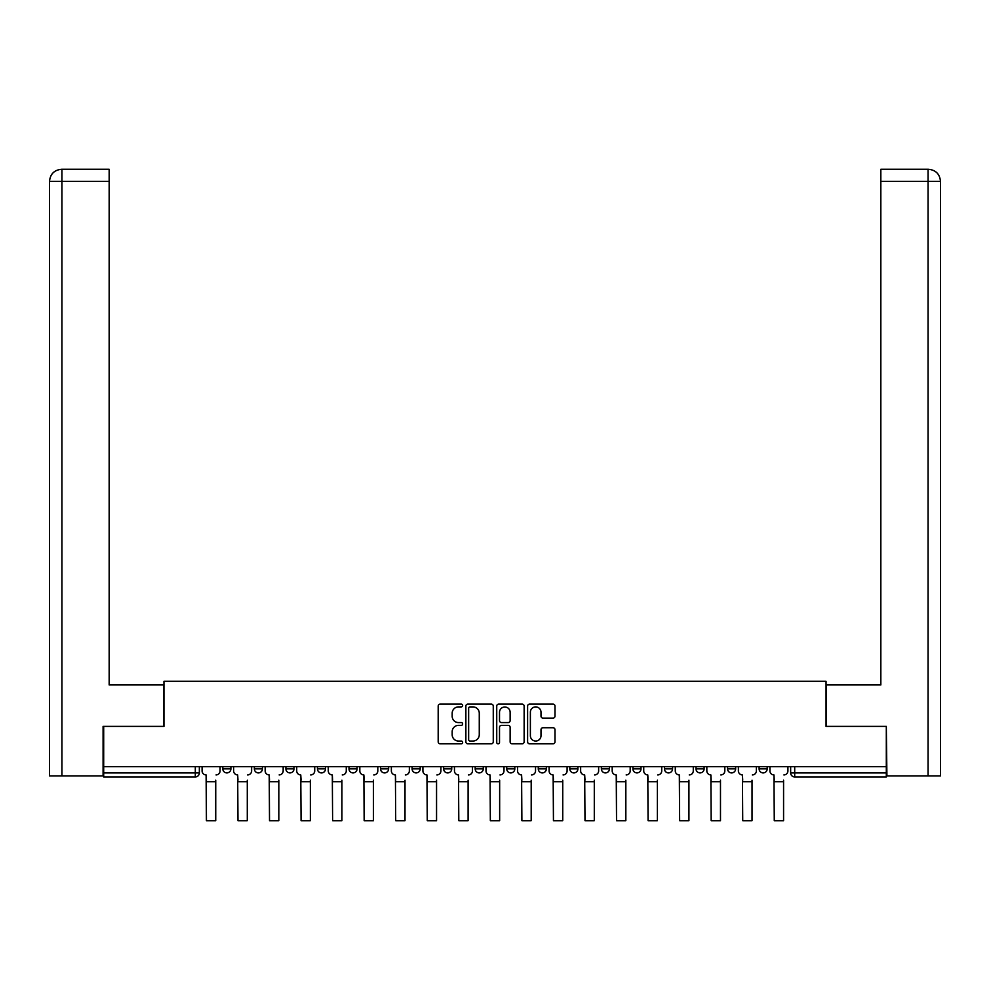 <?xml version="1.0" encoding="UTF-8"?>
<svg xmlns="http://www.w3.org/2000/svg" width="990" height="990" viewBox="0 0 990 990"><rect width="100%" height="100%" fill="white"/><g stroke="black" fill="none" stroke-linecap="round" stroke-linejoin="round"><path stroke-width="1.49" d="M462.639 705.511A1.386 1.386 0 0 0 461.253 704.113L440.166 704.113A1.98 1.98 0 0 0 438.186 706.105L438.186 741.832A1.98 1.98 0 0 0 440.166 743.824L461.253 743.824A1.386 1.386 0 0 0 462.639 742.426A1.386 1.386 0 0 0 461.253 741.04L458.531 741.04A6.348 6.348 0 0 1 452.17 734.691L452.17 731.709A6.348 6.348 0 0 1 458.531 725.361L461.253 725.361A1.386 1.386 0 0 0 462.639 723.962A1.386 1.386 0 0 0 461.253 722.576L458.531 722.576A6.348 6.348 0 0 1 452.17 716.228L452.17 713.245A6.348 6.348 0 0 1 458.531 706.897L461.253 706.897A1.386 1.386 0 0 0 462.639 705.511M569.819 766.644L569.819 768.859L577.913 768.859A4.047 4.047 0 0 1 573.866 772.905A4.047 4.047 0 0 1 569.819 768.859L569.819 766.644M475.188 766.644L475.188 768.859L483.269 768.859A4.047 4.047 0 0 1 479.222 772.905A4.047 4.047 0 0 1 475.188 768.859L475.188 766.644M412.088 766.644L412.088 768.859L420.181 768.859A4.047 4.047 0 0 1 416.134 772.905A4.047 4.047 0 0 1 412.088 768.859L412.088 766.644M380.544 766.644L380.544 768.859L388.625 768.859A4.047 4.047 0 0 1 384.59 772.905A4.047 4.047 0 0 1 380.544 768.859L380.544 766.644M317.443 766.644L317.443 768.859L325.537 768.859A4.047 4.047 0 0 1 321.49 772.905A4.047 4.047 0 0 1 317.443 768.859L317.443 766.644M553.014 718.109A1.98 1.98 0 0 0 554.994 716.129L554.994 706.105A1.98 1.98 0 0 0 553.014 704.113L529.588 704.113A1.98 1.98 0 0 0 527.608 706.105L527.608 741.832A1.98 1.98 0 0 0 529.588 743.824L553.014 743.824A1.98 1.98 0 0 0 554.994 741.832L554.994 729.729A1.98 1.98 0 0 0 553.014 727.737L542.99 727.737A1.98 1.98 0 0 0 540.998 729.729L540.998 735.731A5.309 5.309 0 0 1 535.689 741.04A5.309 5.309 0 0 1 530.38 735.731L530.38 712.206A5.309 5.309 0 0 1 535.689 706.897A5.309 5.309 0 0 1 540.998 712.206L540.998 716.129A1.98 1.98 0 0 0 542.99 718.109L553.014 718.109M61.937 775.937L49.5 775.937L49.5 181.405C50.23 174.03 54.264 169.983 61.615 169.265L109.16 169.265L109.16 181.405L61.937 181.405L61.937 775.937L103.084 775.937L103.084 726.4L163.956 726.4L163.956 681.293L826.044 681.293L826.044 726.4L886.31 726.4L886.31 766.644L103.69 766.644L103.69 772.905L199.349 772.905L199.349 766.644L199.349 772.905A4.047 4.047 0 0 1 195.302 776.952L103.69 776.952L103.69 772.905M103.69 726.4L103.69 766.644M493.268 706.105A1.98 1.98 0 0 0 491.275 704.113L467.862 704.113A1.98 1.98 0 0 0 465.869 706.105L465.869 741.832A1.98 1.98 0 0 0 467.862 743.824L491.275 743.824A1.98 1.98 0 0 0 493.268 741.832L493.268 706.105M498.725 704.113L522.138 704.113A1.98 1.98 0 0 1 524.131 706.105L524.131 741.832A1.98 1.98 0 0 1 522.138 743.824L512.115 743.824A1.98 1.98 0 0 1 510.135 741.832L510.135 727.341A1.98 1.98 0 0 0 508.155 725.361L501.497 725.361A1.98 1.98 0 0 0 499.517 727.341L499.517 742.426A1.386 1.386 0 0 1 498.131 743.824A1.386 1.386 0 0 1 496.733 742.426L496.733 706.105A1.98 1.98 0 0 1 498.725 704.113M790.651 766.644L790.651 772.905L886.31 772.905L886.31 776.952L794.698 776.952A4.047 4.047 0 0 1 790.651 772.905M886.31 766.644L886.31 772.905M767.188 766.644L767.188 768.859A4.047 4.047 0 0 1 763.154 772.905A4.047 4.047 0 0 1 759.107 768.859L767.188 768.859A4.047 4.047 0 0 1 763.154 772.905M759.107 766.644L759.107 768.859M735.644 766.644L735.644 768.859A4.047 4.047 0 0 1 731.598 772.905A4.047 4.047 0 0 1 727.563 768.859L735.644 768.859M727.563 766.644L727.563 768.859M704.1 766.644L704.1 768.859A4.047 4.047 0 0 1 700.054 772.905A4.047 4.047 0 0 1 696.007 768.859L704.1 768.859M696.007 766.644L696.007 768.859M672.557 766.644L672.557 768.859A4.047 4.047 0 0 1 668.51 772.905A4.047 4.047 0 0 1 664.463 768.859L672.557 768.859M664.463 766.644L664.463 768.859M641 766.644L641 768.859A4.047 4.047 0 0 1 636.966 772.905A4.047 4.047 0 0 1 632.919 768.859A4.047 4.047 0 0 0 636.966 772.905M632.919 766.644L632.919 768.859L641 768.859M609.456 766.644L609.456 768.859A4.047 4.047 0 0 1 605.41 772.905A4.047 4.047 0 0 1 601.375 768.859A4.047 4.047 0 0 0 605.41 772.905M601.375 766.644L601.375 768.859L609.456 768.859M577.913 766.644L577.913 768.859A4.047 4.047 0 0 1 573.866 772.905M546.369 766.644L546.369 768.859A4.047 4.047 0 0 1 542.322 772.905A4.047 4.047 0 0 1 538.275 768.859L546.369 768.859M538.275 766.644L538.275 768.859M514.812 766.644L514.812 768.859A4.047 4.047 0 0 1 510.778 772.905A4.047 4.047 0 0 1 506.732 768.859L514.812 768.859L514.812 766.644M506.732 766.644L506.732 768.859M483.269 766.644L483.269 768.859M451.725 766.644L451.725 768.859A4.047 4.047 0 0 1 447.678 772.905A4.047 4.047 0 0 1 443.631 768.859L451.725 768.859L451.725 766.644M443.631 766.644L443.631 768.859M420.181 766.644L420.181 768.859L420.181 766.644M388.625 768.859L388.625 766.644L388.625 768.859A4.047 4.047 0 0 1 384.59 772.905M357.081 766.644L357.081 768.859A4.047 4.047 0 0 1 353.034 772.905A4.047 4.047 0 0 1 349 768.859A4.047 4.047 0 0 0 353.034 772.905A4.047 4.047 0 0 0 357.081 768.859L357.081 766.644M349 766.644L349 768.859L357.081 768.859M325.537 766.644L325.537 768.859M293.993 766.644L293.993 768.859A4.047 4.047 0 0 1 289.946 772.905A4.047 4.047 0 0 1 285.9 768.859A4.047 4.047 0 0 0 289.946 772.905A4.047 4.047 0 0 0 293.993 768.859L285.9 768.859L285.9 766.644M254.356 766.644L254.356 768.859L262.437 768.859L262.437 766.644L262.437 768.859A4.047 4.047 0 0 1 258.402 772.905A4.047 4.047 0 0 1 254.356 768.859A4.047 4.047 0 0 0 258.402 772.905M222.812 766.644L222.812 768.859L230.893 768.859L230.893 766.644L230.893 768.859A4.047 4.047 0 0 1 226.846 772.905A4.047 4.047 0 0 1 222.812 768.859A4.047 4.047 0 0 0 226.846 772.905M195.302 766.644L195.302 776.952A4.047 4.047 0 0 0 199.349 772.905M470.04 706.897A1.386 1.386 0 0 0 468.654 708.283L468.654 739.654A1.386 1.386 0 0 0 470.04 741.04L472.923 741.04A6.348 6.348 0 0 0 479.271 734.691L479.271 713.245A6.348 6.348 0 0 0 472.923 706.897L470.04 706.897M510.135 712.305A5.309 5.309 0 0 0 504.826 706.996A5.309 5.309 0 0 0 499.517 712.305L499.517 720.596A1.98 1.98 0 0 0 501.497 722.576L508.155 722.576A1.98 1.98 0 0 0 510.135 720.596L510.135 712.305M202.084 770.888L202.084 766.644L202.084 770.888A4.047 4.047 0 0 0 206.118 774.935L206.427 780.182M206.118 774.935L206.427 820.735L215.733 820.735L215.733 780.182M220.077 770.888L220.077 766.644L220.077 770.888A4.047 4.047 0 0 1 216.03 774.935M215.733 820.735L206.427 820.735M233.628 770.888L233.628 766.644L233.628 770.888A4.047 4.047 0 0 0 237.674 774.935L237.971 780.182M237.674 774.935L237.971 820.735L247.277 820.735L247.277 780.182M251.621 770.888L251.621 766.644L251.621 770.888A4.047 4.047 0 0 1 247.574 774.935M265.172 770.888L265.172 766.644L265.172 770.888A4.047 4.047 0 0 0 269.218 774.935L269.515 780.182M269.218 774.935L269.515 820.735L278.821 820.735L278.821 780.182M283.165 770.888L283.165 766.644L283.165 770.888A4.047 4.047 0 0 1 279.131 774.935M163.758 726.4L163.758 684.944L109.16 684.944L109.16 181.405M61.627 169.265C54.252 169.995 50.205 174.042 49.5 181.405L49.5 654.6L49.5 181.405L61.937 181.405L61.937 169.265L109.16 169.265M826.242 726.4L826.242 684.944L880.84 684.944L880.84 169.265L928.348 169.265L880.84 169.265M940.5 654.6L940.5 181.405L940.5 775.937L886.916 775.937L886.31 726.4M928.063 169.265L925.328 169.265L928.063 169.265L928.063 181.405L880.84 181.405M928.063 775.937L928.063 181.405L940.5 181.405C939.77 174.03 935.736 169.983 928.385 169.265M247.277 820.735L237.971 820.735M278.821 820.735L269.515 820.735M296.715 770.888L296.715 766.644L296.715 770.888A4.047 4.047 0 0 0 300.762 774.935L301.071 780.182M300.762 774.935L301.071 820.735L310.365 820.735L310.365 780.182M314.721 770.888L314.721 766.644L314.721 770.888A4.047 4.047 0 0 1 310.674 774.935M328.272 770.888L328.272 766.644L328.272 770.888A4.047 4.047 0 0 0 332.306 774.935L332.615 780.182M332.306 774.935L332.615 820.735L341.921 820.735L341.921 780.182M346.265 770.888L346.265 766.644L346.265 770.888A4.047 4.047 0 0 1 342.218 774.935M359.815 770.888L359.815 766.644L359.815 770.888A4.047 4.047 0 0 0 363.862 774.935L364.159 780.182M363.862 774.935L364.159 820.735L373.465 820.735L373.465 780.182M377.809 770.888L377.809 766.644L377.809 770.888A4.047 4.047 0 0 1 373.762 774.935M310.365 820.735L301.071 820.735M341.921 820.735L332.615 820.735M373.465 820.735L364.159 820.735M391.359 770.888L391.359 766.644L391.359 770.888A4.047 4.047 0 0 0 395.406 774.935L395.703 780.182M395.406 774.935L395.703 820.735L405.009 820.735L405.009 780.182M409.353 770.888L409.353 766.644L409.353 770.888A4.047 4.047 0 0 1 405.318 774.935M405.009 820.735L395.703 820.735M422.903 770.888L422.903 766.644L422.903 770.888A4.047 4.047 0 0 0 426.95 774.935L427.259 780.182M426.95 774.935L427.259 820.735L436.553 820.735L436.553 780.182M440.909 770.888L440.909 766.644L440.909 770.888A4.047 4.047 0 0 1 436.862 774.935M436.553 820.735L427.259 820.735M454.46 770.888L454.46 766.644L454.46 770.888A4.047 4.047 0 0 0 458.494 774.935L458.803 780.182M458.494 774.935L458.803 820.735L468.109 820.735L468.109 780.182M472.453 770.888L472.453 766.644L472.453 770.888A4.047 4.047 0 0 1 468.406 774.935M468.109 820.735L458.803 820.735M486.003 770.888L486.003 766.644L486.003 770.888A4.047 4.047 0 0 0 490.05 774.935L490.347 780.182M490.05 774.935L490.347 820.735L499.653 820.735L499.653 780.182M503.997 770.888L503.997 766.644L503.997 770.888A4.047 4.047 0 0 1 499.95 774.935M499.653 820.735L490.347 820.735M517.547 770.888L517.547 766.644L517.547 770.888A4.047 4.047 0 0 0 521.594 774.935L521.891 780.182M521.594 774.935L521.891 820.735L531.197 820.735L531.197 780.182M535.54 770.888L535.54 766.644L535.54 770.888A4.047 4.047 0 0 1 531.506 774.935M531.197 820.735L521.891 820.735M549.091 770.888L549.091 766.644L549.091 770.888A4.047 4.047 0 0 0 553.138 774.935L553.447 780.182M553.138 774.935L553.447 820.735L562.741 820.735L562.741 780.182M567.097 770.888L567.097 766.644L567.097 770.888A4.047 4.047 0 0 1 563.05 774.935M562.741 820.735L553.447 820.735M580.647 770.888L580.647 766.644L580.647 770.888A4.047 4.047 0 0 0 584.682 774.935L584.991 780.182M584.682 774.935L584.991 820.735L594.297 820.735L594.297 780.182M598.641 770.888L598.641 766.644L598.641 770.888A4.047 4.047 0 0 1 594.594 774.935M594.297 820.735L584.991 820.735M612.191 770.888L612.191 766.644L612.191 770.888A4.047 4.047 0 0 0 616.238 774.935L616.535 780.182M616.238 774.935L616.535 820.735L625.841 820.735L625.841 780.182M630.185 770.888L630.185 766.644L630.185 770.888A4.047 4.047 0 0 1 626.138 774.935M625.841 820.735L616.535 820.735M643.735 770.888L643.735 766.644L643.735 770.888A4.047 4.047 0 0 0 647.782 774.935L648.079 780.182M647.782 774.935L648.079 820.735L657.385 820.735L657.385 780.182M661.728 770.888L661.728 766.644L661.728 770.888A4.047 4.047 0 0 1 657.694 774.935M657.385 820.735L648.079 820.735M675.279 770.888L675.279 766.644L675.279 770.888A4.047 4.047 0 0 0 679.326 774.935L679.635 780.182M679.326 774.935L679.635 820.735L688.929 820.735L688.929 780.182M693.285 770.888L693.285 766.644L693.285 770.888A4.047 4.047 0 0 1 689.238 774.935M688.929 820.735L679.635 820.735M706.835 770.888L706.835 766.644L706.835 770.888A4.047 4.047 0 0 0 710.87 774.935L711.179 780.182M710.87 774.935L711.179 820.735L720.485 820.735L720.485 780.182M724.829 770.888L724.829 766.644L724.829 770.888A4.047 4.047 0 0 1 720.782 774.935M720.485 820.735L711.179 820.735M738.379 770.888L738.379 766.644L738.379 770.888A4.047 4.047 0 0 0 742.426 774.935L742.723 780.182M742.426 774.935L742.723 820.735L752.029 820.735L752.029 780.182M756.372 770.888L756.372 766.644L756.372 770.888A4.047 4.047 0 0 1 752.326 774.935M752.029 820.735L742.723 820.735M769.923 770.888L769.923 766.644L769.923 770.888A4.047 4.047 0 0 0 773.97 774.935L774.267 780.182M773.97 774.935L774.267 820.735L783.573 820.735L783.573 780.182M787.916 770.888L787.916 766.644L787.916 770.888A4.047 4.047 0 0 1 783.882 774.935M783.573 820.735L774.267 820.735M794.698 766.644L794.698 776.952M215.733 781.704L206.427 781.704M49.5 181.405L49.5 654.6M247.277 781.704L237.971 781.704M278.821 781.704L269.515 781.704M310.365 781.704L301.071 781.704M341.921 781.704L332.615 781.704M373.465 781.704L364.159 781.704M405.009 781.704L395.703 781.704M436.553 781.704L427.259 781.704M468.109 781.704L458.803 781.704M499.653 781.704L490.347 781.704M531.197 781.704L521.891 781.704M562.741 781.704L553.447 781.704M594.297 781.704L584.991 781.704M625.841 781.704L616.535 781.704M657.385 781.704L648.079 781.704M688.929 781.704L679.635 781.704M720.485 781.704L711.179 781.704M752.029 781.704L742.723 781.704M783.573 781.704L774.267 781.704"/></g></svg>
